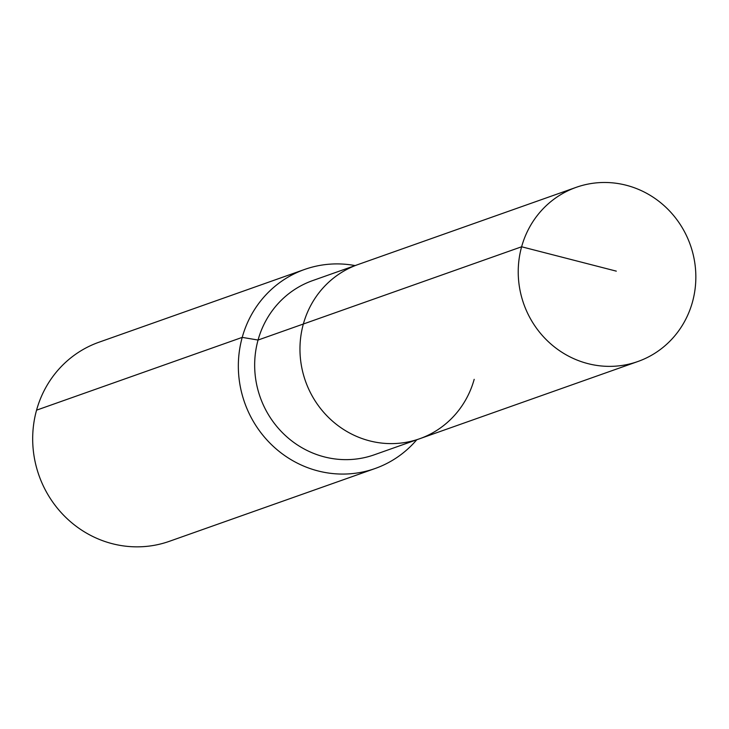 <?xml version="1.0" encoding="UTF-8"?>
<svg xmlns="http://www.w3.org/2000/svg" width="729" height="729" viewBox="0 0 729 729"><rect width="100%" height="100%" fill="white"/><g stroke="black" fill="none" stroke-linecap="round" stroke-linejoin="round"><path stroke-width="1.09" d="M355.096 265.584A105.587 100.976 70.5 0 0 304.613 269.448A105.587 100.976 70.5 0 0 242.219 337.381L258.057 340.042A92.392 88.355 70.5 0 1 312.65 280.601L357.948 264.572A92.392 88.355 70.5 0 0 303.355 324.013L521.618 246.776A92.392 88.355 70.5 0 0 546.704 340.115A92.392 88.355 70.5 0 0 637.857 361.52A92.392 88.355 70.5 0 0 692.45 302.079A92.392 88.355 70.5 0 0 667.372 208.731A92.392 88.355 70.5 0 0 576.211 187.335A92.392 88.355 70.5 0 0 521.618 246.776L616.306 271.142M576.211 187.335L357.948 264.572A92.392 88.355 70.5 0 0 303.355 324.013A92.392 88.355 70.5 0 0 328.442 417.362A92.392 88.355 70.5 0 0 419.594 438.767A92.392 88.355 70.5 0 0 474.187 379.326M419.594 438.767A92.392 88.355 70.5 0 1 328.442 417.362A92.392 88.355 70.5 0 1 303.355 324.013L258.057 340.042A92.392 88.355 70.5 0 0 283.144 433.391A92.392 88.355 70.5 0 0 374.296 454.796L637.857 361.52M304.613 269.448L98.953 342.229A105.587 100.976 70.5 0 0 36.559 410.163L242.219 337.381A105.587 100.976 70.5 0 0 270.887 444.061A105.587 100.976 70.5 0 0 375.061 468.528A105.587 100.976 70.5 0 0 416.742 439.778M36.559 410.163A105.587 100.976 70.5 0 0 65.227 516.843A105.587 100.976 70.5 0 0 169.41 541.301L375.061 468.528"/></g></svg>
